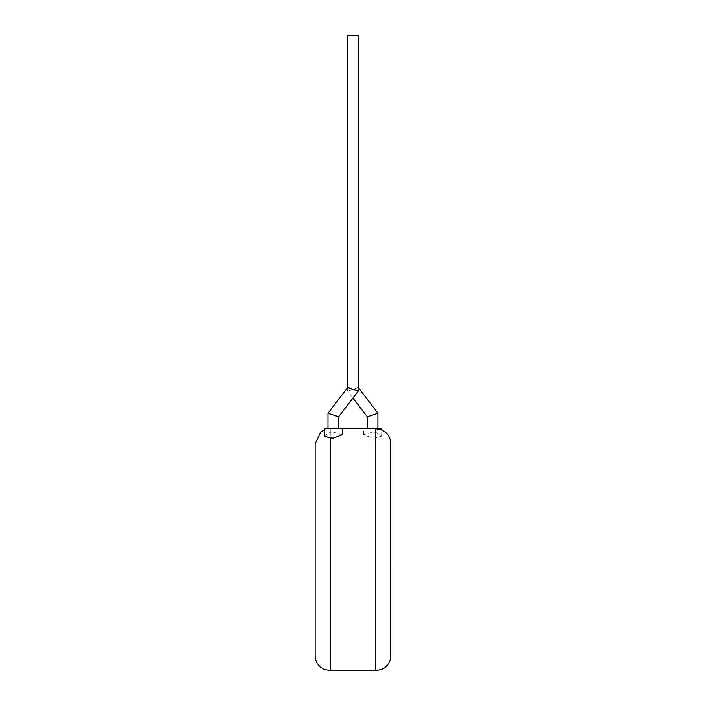 <?xml version="1.0" encoding="UTF-8"?>
<svg xmlns="http://www.w3.org/2000/svg" width="706" height="706" viewBox="0 0 706 706"><rect width="100%" height="100%" fill="white"/><g stroke="black" fill="none" stroke-linecap="round" stroke-linejoin="round"><path stroke-width="0.53" stroke-dasharray="3.53 2.65" d="M390.771 563.212L390.771 565.577M390.859 547.865L390.859 568.789L390.771 547.865M390.859 565.577L390.859 563.212M390.771 568.789L390.771 565.7M390.859 565.7L390.771 539.508M390.859 555.401L390.859 539.508L390.859 555.401M375.654 432.231L381.708 436.034L375.654 437.879L372.627 438.099L363.555 434.702L372.627 432.107L375.654 432.231L375.654 428.639L372.627 428.639L381.708 428.639M377.922 413.231L367.332 416.822M358.26 387.515L347.67 391.098L358.26 387.515L358.26 35.3L347.67 35.3L358.26 35.3L347.67 35.3L347.67 391.098L352.965 398.025M324.222 428.639L342.375 428.639L330.267 428.639L330.267 432.231L333.294 432.107L342.375 434.702M327.999 413.231L338.589 416.822M347.67 387.515L358.26 391.098M315.141 443.774L315.141 655.574M390.78 655.574L390.78 443.774M324.222 436.034L330.267 432.231M333.294 428.639L327.999 428.639L333.294 428.639M372.627 428.639L363.555 428.639L372.627 428.639M330.267 670.7L330.267 428.639L324.222 429.91M375.654 437.879L375.654 670.7M381.708 436.034L381.708 429.91M363.555 434.702L363.555 428.639"/><path stroke-width="1.06" d="M390.78 563.132L390.78 539.508M390.859 563.132L390.78 568.789M367.332 428.639L367.332 416.822L377.922 413.231L358.26 387.515M367.332 416.822L352.965 398.025M381.708 429.91L381.708 428.639L324.222 428.639L324.222 436.034L330.267 437.879L333.294 438.099L342.375 434.702L342.375 428.639M338.589 428.639L338.589 416.822L327.999 413.231L347.67 387.515L347.67 35.3L358.26 35.3L358.26 391.098L347.67 387.515M338.589 416.822L358.26 391.098M330.267 437.879L330.267 670.7L323.613 669.156L320.903 667.452C317.17 664.372 315.247 660.41 315.141 655.574L315.141 443.774L320.903 431.887L324.222 429.91M390.78 549.674L390.78 655.574C390.674 660.41 388.759 664.372 385.017 667.452L382.202 669.209L375.654 670.7L375.654 428.639L382.202 430.13L385.017 431.887C388.759 434.967 390.674 438.929 390.78 443.774L390.78 549.674M377.922 428.639L377.922 413.231M375.654 670.7L330.267 670.7M327.999 428.639L327.999 413.231"/></g></svg>
